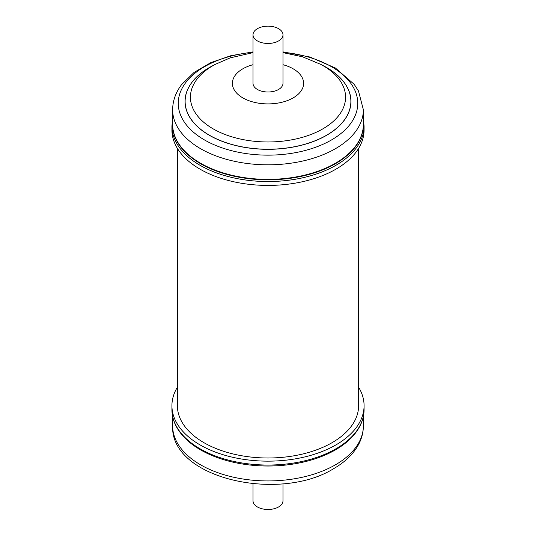 <?xml version="1.0" encoding="UTF-8"?>
<svg xmlns="http://www.w3.org/2000/svg" width="536" height="536" viewBox="0 0 536 536"><rect width="100%" height="100%" fill="white"/><g stroke="black" fill="none" stroke-linecap="round" stroke-linejoin="round"><path stroke-width="0.8" d="M253.019 483.747L253.019 500.832A14.981 8.65 0 0 0 256.59 506.44A14.981 8.65 0 0 0 273.172 508.952A14.981 8.65 0 0 0 282.981 500.832L282.981 483.747M364.078 409.571A96.078 55.469 0 0 1 335.938 448.793A96.078 55.469 0 0 1 231.23 460.819A96.078 55.469 0 0 1 171.922 409.571C171.935 415.112 173.269 420.512 175.915 425.772C180.94 435.507 189.623 443.808 201.958 450.675A95.368 55.061 0 0 0 334.042 450.675A95.368 55.061 0 0 0 335.435 449.885C347.1 443.125 355.328 435.058 360.132 425.678C362.751 420.452 364.065 415.078 364.078 409.571L364.078 405.685A96.078 55.469 180 0 1 335.938 444.907A96.078 55.469 180 0 1 231.23 456.933A96.078 55.469 180 0 1 171.922 405.685A96.078 55.469 180 0 1 177.389 387.233M282.981 34.8L282.981 83.348A14.981 8.65 180 0 1 273.688 91.348A14.981 8.65 180 0 1 257.334 89.425A14.981 8.65 180 0 1 253.019 83.348L253.019 34.8A14.981 8.65 180 0 1 262.312 26.8A14.981 8.65 180 0 1 278.666 28.723A14.981 8.65 180 0 1 282.981 34.8A14.981 8.65 180 0 1 273.688 42.806A14.981 8.65 180 0 1 257.334 40.877A14.981 8.65 180 0 1 253.019 34.8M363.368 124.312A95.368 55.061 180 0 1 355.422 146.315A95.368 55.061 180 0 1 200.565 163.246A95.368 55.061 180 0 1 172.632 124.312L172.632 109.753A95.368 55.061 180 0 0 248.537 163.654A95.368 55.061 180 0 0 355.422 131.762A95.368 55.061 180 0 0 363.368 109.753L363.368 124.312M172.632 122.905A95.415 55.087 0 0 0 200.531 163.674A95.415 55.087 0 0 0 355.469 146.737A95.415 55.087 0 0 0 363.368 122.905M364.078 129.953A96.078 55.469 180 0 1 356.072 152.117A96.078 55.469 180 0 1 248.389 184.25A96.078 55.469 180 0 1 171.922 129.953L171.922 126.067A96.078 55.469 180 0 0 248.389 180.371A96.078 55.469 180 0 0 356.072 148.238A96.078 55.469 180 0 0 364.078 126.067L364.078 129.953M177.389 148.398L177.389 405.685A90.611 52.314 0 0 0 203.928 442.676A90.611 52.314 0 0 0 302.673 454.019A90.611 52.314 0 0 0 358.611 405.685L358.611 148.398M358.611 387.233A96.078 55.469 180 0 1 364.078 405.685M363.368 425.879C363.334 432.364 361.733 438.582 358.557 444.538C353.325 454.086 345.043 462.112 333.707 468.625C279.263 502.694 170.267 478.427 172.632 425.879A95.368 55.061 0 0 0 231.505 476.745A95.368 55.061 0 0 0 335.435 464.812A95.368 55.061 0 0 0 363.368 425.879L363.368 416.479M282.981 64.702A35.604 20.556 180 0 1 300.642 91.562A35.604 20.556 180 0 1 253.769 102.188A35.604 20.556 180 0 1 235.358 75.134A35.604 20.556 180 0 1 253.019 64.702M282.981 52.635L302.585 56.816L320.83 64.4A77.566 44.783 180 0 1 339.107 115.086A77.566 44.783 180 0 1 236.999 138.241A77.566 44.783 180 0 1 196.893 79.294A77.566 44.783 180 0 1 215.171 64.4L230.266 57.841L253.019 52.635M320.83 64.4L324.448 66.343A82.879 47.851 180 0 1 343.971 120.499A82.879 47.851 180 0 1 234.875 145.243A82.879 47.851 180 0 1 192.029 82.256A82.879 47.851 180 0 1 211.553 66.343L215.171 64.4M322.793 65.452A82.966 47.898 180 0 1 344.052 120.567A82.966 47.898 180 0 1 234.842 145.33A82.966 47.898 180 0 1 191.948 82.276A82.966 47.898 180 0 1 213.207 65.452M282.981 52.24A89.753 51.818 180 0 1 350.276 124.037A89.753 51.818 180 0 1 232.135 150.83A89.753 51.818 180 0 1 185.724 82.624A89.753 51.818 180 0 1 253.019 52.24M172.632 425.879L172.632 416.479M334.042 450.675L335.442 449.878M171.922 409.571L171.922 405.685M363.368 109.753L358.477 90.953L354.195 84.346L335.369 67.992L309.989 57.03L282.981 51.892M253.019 51.892L230.842 55.704L210.829 62.638L194.086 72.407L181.57 84.654C175.714 92.386 172.739 100.748 172.632 109.753M363.368 119.153L364.078 126.067M172.632 119.153L171.922 126.067"/></g></svg>
